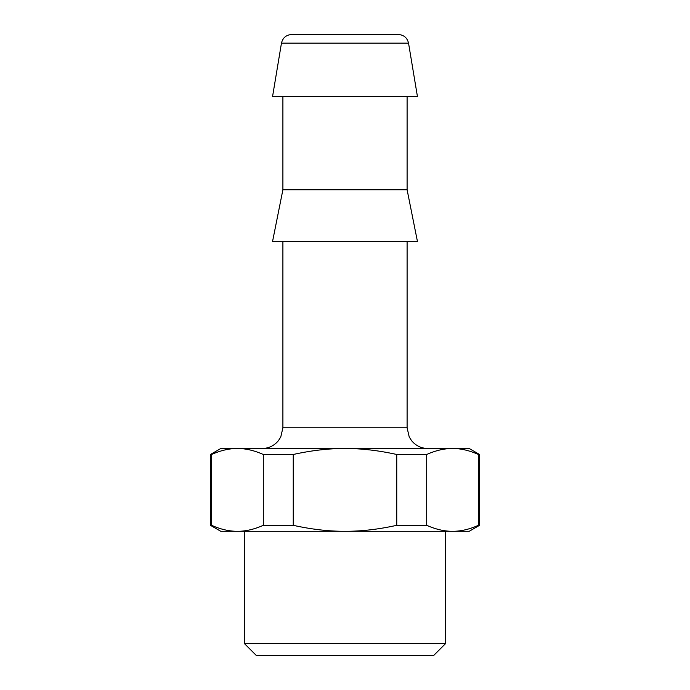 <?xml version="1.0" encoding="UTF-8"?>
<svg xmlns="http://www.w3.org/2000/svg" width="690" height="690" viewBox="0 0 690 690"><rect width="100%" height="100%" fill="white"/><g stroke="black" fill="none" stroke-linecap="round" stroke-linejoin="round"><path stroke-width="1.03" d="M211.563 454.477L211.563 525.323C220.714 529.368 229.339 531.36 237.438 531.3L220.8 531.3L210.45 525.323L210.45 454.477L211.563 454.477C220.714 450.432 229.339 448.44 237.438 448.5L427.783 448.5C421.176 448.353 415.76 445.723 411.542 440.617L409.213 436.908L407.1 427.8L407.1 241.5M282.9 241.5L282.9 427.8L407.1 427.8M282.9 96.6L282.9 189.75L272.55 241.5L417.45 241.5L407.1 189.75L407.1 96.6M281.46 43.151L272.55 96.6L417.45 96.6L408.54 43.151C407.238 37.786 403.84 34.905 398.328 34.5L291.672 34.5C286.16 34.905 282.762 37.786 281.46 43.151L408.532 43.151M244.312 531.3L244.312 643.477L256.344 655.5L433.656 655.5L445.688 643.477L445.688 531.3M210.45 454.477L220.8 448.5L237.438 448.5C245.537 448.44 254.162 450.432 263.313 454.477L293.25 454.477C311.552 450.432 328.802 448.44 345 448.5L469.2 448.5L479.55 454.477L479.55 525.323L469.2 531.3L452.562 531.3C460.661 531.36 469.286 529.368 478.437 525.323L479.55 525.323M345 448.5C361.198 448.44 378.448 450.432 396.75 454.477L426.687 454.477C435.839 450.432 444.464 448.44 452.562 448.5C460.661 448.44 469.286 450.432 478.437 454.477L479.55 454.477M211.563 525.323L210.45 525.323M478.437 454.477L478.437 525.323M303.6 448.5L262.217 448.5C268.824 448.353 274.24 445.723 278.458 440.617L280.787 436.908L282.9 427.8M263.313 454.477L263.313 525.323L293.25 525.323C311.552 529.368 328.802 531.36 345 531.3C361.198 531.36 378.448 529.368 396.75 525.323L396.75 454.477M293.25 454.477L293.25 525.323M426.687 454.477L426.687 525.323L396.75 525.323M263.313 525.323C254.162 529.368 245.537 531.36 237.438 531.3L452.562 531.3C444.464 531.36 435.839 529.368 426.687 525.323M445.688 643.477L244.312 643.477M282.9 189.75L407.1 189.75"/></g></svg>
